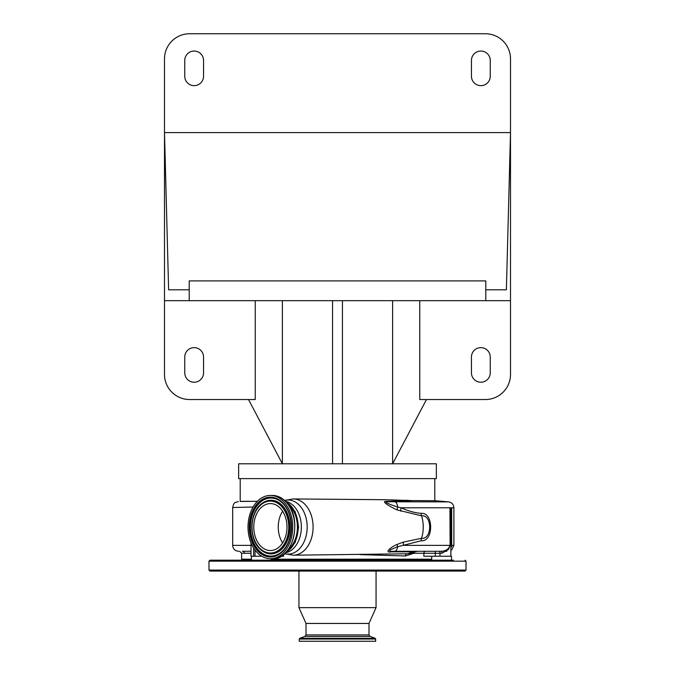 <?xml version="1.0" encoding="UTF-8"?>
<svg xmlns="http://www.w3.org/2000/svg" width="675" height="675" viewBox="0 0 675 675"><rect width="100%" height="100%" fill="white"/><g stroke="black" fill="none" stroke-linecap="round" stroke-linejoin="round"><path stroke-width="1.01" d="M421.166 513.371A5.932 4.202 90.9 0 0 421.529 515.818L397.271 509.946C393.103 508.283 381.459 501.896 385.214 501.407A5.932 4.674 -93.7 0 0 386.497 501.761L448.487 501.879L435.282 500.723L410.366 500.58C411.472 500.782 411.202 500.892 409.548 500.909L386.497 501.761C384.126 502.538 394.605 506.048 397.634 507.009L401.152 507.786C408.198 511.017 414.872 512.873 421.166 513.371C433.755 511.954 433.848 542.084 421.166 540.759L397.575 546.767L390.513 549.754C388.935 551.112 389.821 551.618 393.171 551.289L417.606 551.289L415.159 551.821L391.373 551.846C383.451 553.238 391.34 546.691 397.178 544.421L403.372 542.092L421.529 538.312C432.413 539.696 432.329 514.35 421.529 515.818A27.186 19.221 90 0 1 421.529 538.312A5.932 4.202 -90.9 0 0 421.166 540.759M403.372 542.092A5.932 3.122 -110.6 0 0 403.625 545.358L449.93 545.358C448.976 548.851 446.251 550.834 441.771 551.289L393.171 551.289A5.932 4.253 90 0 0 391.373 551.846M435.375 551.289L438.193 551.289M444.985 551.289L446.799 551.289M451.693 507.786L451.693 546.817M451.389 556.234L423.858 556.234L423.858 553.264L413.927 553.264L405.43 555.964L359.944 554.622M451.389 507.786L450.883 507.786L450.883 556.234M450.107 545.358L449.93 507.786L450.107 545.358L448.58 549.383L441.863 553.264L435.316 553.264L435.316 556.234M450.107 507.786L450.883 507.786M251.007 553.205L244.35 553.264A1.974 1.924 -90 0 0 242.426 551.289L251.007 551.23M261.723 556.234L251.007 556.234L251.007 542.86M253.083 507.018L232.672 507.532L232.672 545.358L251.007 545.358M441.771 551.289L441.863 553.264M244.35 553.264L241.608 553.264L241.608 559.195L251.421 559.195M271.19 559.195L431.705 559.195M283.559 554.572L283.559 556.234L281.154 556.234M414.155 552.251A1.974 1.578 -90 0 0 413.927 553.264M412.838 552.741A1.974 1.434 -124.2 0 0 412.872 553.618M404.612 560.183L429.722 560.183M208.98 570.071L209.967 571.058L465.033 571.058L466.02 570.071L208.98 570.071L208.98 561.17L209.967 560.183L453.448 560.183M269.688 571.058L297.751 571.058M402.562 571.058L449.972 571.058M465.033 571.058L453.448 571.058M249.438 571.058L247.32 571.058M306.011 634.913L368.989 634.913L370.027 636.398L304.973 636.398L306.011 634.913L306.011 623.455L298.941 607.635L298.941 571.058L273.164 571.058M298.941 607.635L376.059 607.635L376.059 571.058M306.011 623.455L368.989 623.455L376.059 607.635M375.756 639.039L299.244 639.039L299.244 641.25L375.756 641.25L375.241 638.288L299.759 638.288L304.973 636.398M282.623 511.194A23.482 16.605 -90 0 0 282.623 542.936M279.475 507.406A23.482 16.605 -90 0 0 270.388 503.584A23.482 16.605 -90 0 0 254.475 520.366A23.482 16.605 -90 0 0 261.309 546.725A23.482 16.605 -90 0 0 270.388 550.547A23.482 16.605 -90 0 0 286.301 533.765A23.482 16.605 -90 0 0 279.475 507.406M248.527 399.532L282.386 463.792L238.638 463.792L238.638 478.626L436.362 478.626L436.362 463.792L392.614 463.792L392.614 300.67M419.757 300.67L419.757 399.532L485.392 399.532A25.11 25.11 0 0 0 510.502 374.423L510.502 300.67L164.498 300.67L164.498 374.423A25.11 25.11 0 0 0 189.607 399.532L255.243 399.532L255.243 300.67M485.789 289.803L485.789 280.901L189.211 280.901L189.211 289.803L168.615 289.803L164.498 132.612L510.502 132.612L506.385 289.803L485.789 289.803L485.789 300.67M189.211 289.803L189.211 300.67M510.502 300.67L510.502 58.86A25.11 25.11 0 0 0 485.392 33.75L189.607 33.75A25.11 25.11 0 0 0 164.498 58.86L164.498 300.67M203.546 60.446A9.391 9.391 0 0 0 194.155 51.047A9.391 9.391 0 0 0 184.756 60.446L184.756 76.258A9.391 9.391 0 0 0 194.155 85.649A9.391 9.391 0 0 0 203.546 76.258L203.546 60.446M471.454 76.258A9.391 9.391 0 0 0 480.845 85.649A9.391 9.391 0 0 0 490.244 76.258L490.244 60.446A9.391 9.391 0 0 0 480.845 51.047A9.391 9.391 0 0 0 471.454 60.446L471.454 76.258M282.386 300.67L282.386 463.792L332.556 463.792L332.556 300.67M332.556 463.792L342.444 463.792L342.444 300.67M426.473 399.532L392.614 463.792L342.444 463.792M471.454 372.845A9.391 9.391 0 0 0 480.845 382.236A9.391 9.391 0 0 0 490.244 372.845L490.244 357.024A9.391 9.391 0 0 0 480.845 347.633A9.391 9.391 0 0 0 471.454 357.024L471.454 372.845M184.756 357.024L184.756 372.845A9.391 9.391 0 0 0 194.155 382.236A9.391 9.391 0 0 0 203.546 372.845L203.546 357.024A9.391 9.391 0 0 0 194.155 347.633A9.391 9.391 0 0 0 184.756 357.024M240.941 501.458L257.445 501.263M240.292 501.407L248.695 501.263M293.212 498.943A28.122 19.887 90 0 1 293.33 498.943A28.122 19.887 90 0 1 313.099 527.065A28.122 19.887 90 0 1 293.33 555.188L409.05 553.762M385.214 501.407L409.801 500.521A27.186 27.186 0 0 0 409.396 500.437L410.366 500.58M284.529 500.369L293.33 498.943L384.438 499.711L409.674 500.496M397.271 509.946A5.932 2.498 114 0 1 397.634 507.009A5.932 2.962 90 0 0 394.959 501.879M400.849 511.22A5.932 2.987 111.1 0 1 401.152 507.786L453.904 507.786C453.617 504.419 451.811 502.453 448.487 501.879M397.178 544.421A5.932 2.152 -116.4 0 0 397.575 546.767A5.932 2.962 -90 0 1 394.706 551.289M286.208 502.023A26.966 19.069 90 0 1 298.198 527.065A26.966 19.069 90 0 1 286.208 552.108M288.503 549.264A25.852 18.284 -90 0 0 289.128 505.423A25.852 18.284 -90 0 0 288.503 504.866M258.154 553.551A31.632 22.368 -90 0 0 270.388 558.697A31.632 22.368 -90 0 0 291.828 536.093A31.632 22.368 -90 0 0 282.623 500.58A31.632 22.368 -90 0 0 270.388 495.433A31.632 22.368 -90 0 0 248.948 518.037A31.632 22.368 -90 0 0 258.154 553.551M451.718 545.358L453.904 545.358L453.904 507.786M439.982 556.234L439.982 553.264A1.974 0.515 -90 0 0 439.467 551.289M255.015 556.234L255.015 550.041M253.614 547.99L253.614 556.234M434.81 551.289A1.974 0.515 -90 0 1 435.316 553.264L423.858 553.264A1.974 1.78 -90 0 1 425.638 551.289M242.595 560.183L242.595 559.693L251.421 559.693M271.19 559.693L431.705 559.693M208.98 561.17L466.02 561.17L465.033 560.183M405.43 555.964A1.974 1.401 -90.5 0 1 406.628 553.998A27.186 19.221 90 0 0 411.978 551.821A5.932 4.253 90 0 1 413.733 551.289M406.823 500.167A27.186 19.221 90 0 1 408.839 500.749A5.932 4.337 -90.2 0 0 409.548 500.909M284.529 553.762L293.33 555.188A28.122 19.887 90 0 1 293.212 555.188M284.605 500.445A27.059 19.136 90 0 1 288.039 500.006A27.059 19.136 90 0 1 307.176 527.065A27.059 19.136 90 0 1 288.039 554.124A27.059 19.136 90 0 1 284.605 553.686M285.533 501.314A26.004 18.385 90 0 1 301.362 527.065A26.004 18.385 90 0 1 285.533 552.817M272.379 495.433C276.927 495.475 281.078 497.222 284.85 500.664C303.421 515.835 294.148 560.284 272.379 558.697A31.632 22.368 -90 0 0 293.819 536.093A31.632 22.368 -90 0 0 284.622 500.58A31.632 22.368 -90 0 0 272.379 495.433L270.388 495.433M258.82 552.108A29.911 21.144 -90 0 0 288.098 543.426A29.911 21.144 -90 0 0 281.956 502.031A29.911 21.144 -90 0 0 252.686 510.705A29.911 21.144 -90 0 0 258.82 552.108M281.948 502.571A29.177 20.63 -90 0 0 279.492 500.648A29.177 20.63 -90 0 0 252.712 512.857A29.177 20.63 -90 0 0 259.445 551.492A29.177 20.63 -90 0 0 279.492 553.483A29.177 20.63 -90 0 0 291.313 529.116A29.177 20.63 -90 0 0 282.015 502.639M279.602 500.715A29.017 20.52 -90 0 0 253.049 513.008A29.017 20.52 -90 0 0 259.774 551.357A29.017 20.52 -90 0 0 279.602 553.416M262.837 551.289A26.84 18.976 -90 0 0 262.946 551.365A26.84 18.976 -90 0 0 287.575 540.135A26.84 18.976 -90 0 0 281.374 504.596A26.84 18.976 -90 0 0 262.946 502.765A26.84 18.976 -90 0 0 262.837 502.841M260.415 549.399A26.679 18.866 -90 0 0 262.727 551.222A26.679 18.866 -90 0 0 287.204 540.051A26.679 18.866 -90 0 0 281.045 504.731A26.679 18.866 -90 0 0 262.727 502.909A26.679 18.866 -90 0 0 251.918 525.192A26.679 18.866 -90 0 0 260.415 549.399M260.356 548.792A25.945 18.352 -90 0 0 285.753 541.257A25.945 18.352 -90 0 0 280.429 505.339A25.945 18.352 -90 0 0 255.032 512.873A25.945 18.352 -90 0 0 260.356 548.792M431.705 560.183L431.705 556.234M451.474 560.183L451.474 556.234M232.672 545.358C233.027 548.961 235.001 550.935 238.604 551.289M251.421 560.183L251.421 556.234M271.19 560.183L271.19 558.697M453.904 545.358L451.693 549.973M241.608 553.264L239.625 551.289M242.595 559.693L243.084 559.195M368.989 634.913L368.989 623.455M299.244 639.039L299.759 638.288M370.027 636.398L375.241 638.288M466.02 570.071L466.02 561.17M240.207 501.415L240.207 478.626M238.393 501.567C235.457 502.85 234.157 501.154 232.672 507.532M434.793 500.698L434.793 478.626M409.025 553.77A27.186 27.186 0 0 0 415.159 551.821M285.905 552.428L295.169 542.514L298.645 527.065L295.169 511.616L285.905 501.702M272.379 558.697L270.388 558.697M279.492 500.648L281.981 502.605C295.346 513.641 293.76 545.257 279.492 553.483M262.946 502.765L262.727 502.909C249.488 510.713 248.096 539.08 260.381 549.366L262.946 551.365"/></g></svg>
